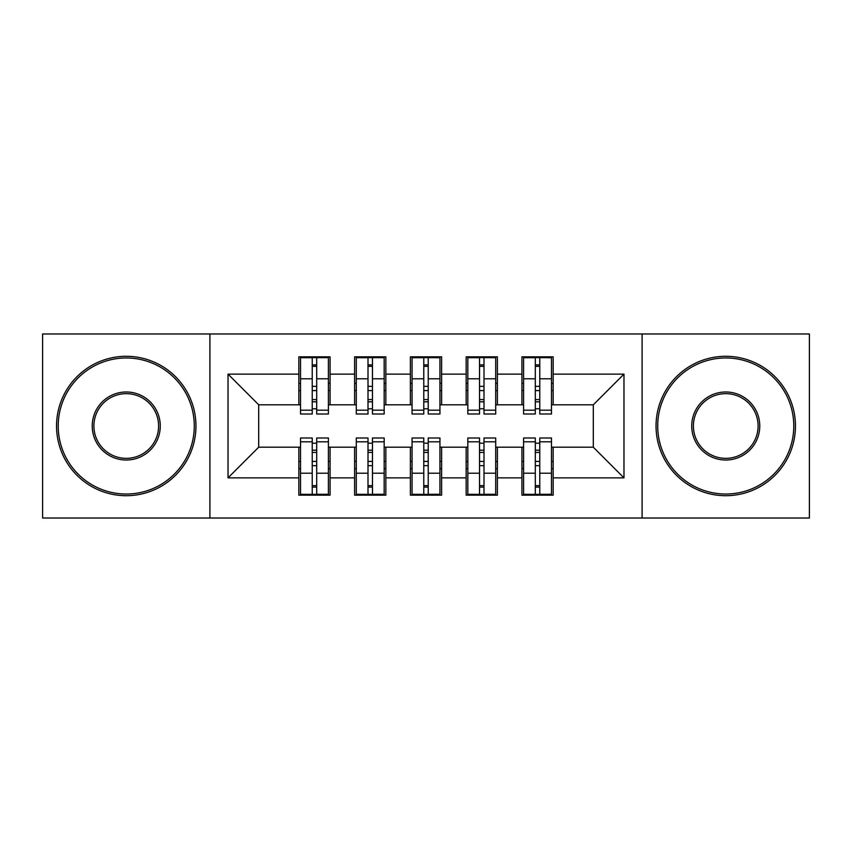 <?xml version="1.0" encoding="UTF-8"?>
<svg xmlns="http://www.w3.org/2000/svg" width="852" height="852" viewBox="0 0 852 852"><rect width="100%" height="100%" fill="white"/><g stroke="black" fill="none" stroke-linecap="round" stroke-linejoin="round"><path stroke-width="1.28" d="M642.099 518.016L809.4 518.016L809.4 333.984L642.099 333.984L642.099 518.016L209.901 518.016L209.901 333.984L42.6 333.984L42.6 518.016L209.901 518.016M535.301 390.589L539.763 390.589L535.301 390.589M539.763 461.411L535.301 461.411L539.763 461.411M479.538 390.589L484 390.589L479.538 390.589M484 461.411L479.538 461.411L484 461.411M423.774 390.589L428.226 390.589L423.774 390.589M428.226 461.411L423.774 461.411L428.226 461.411M368 390.589L372.462 390.589L368 390.589M372.462 461.411L368 461.411L372.462 461.411M642.099 333.984L209.901 333.984M300.522 404.807L258.699 404.807L228.027 374.135L228.027 477.865L298.85 477.865L298.85 495.15L330.075 495.15L330.075 477.865L354.613 477.865L354.613 495.15L385.849 495.15L385.849 477.865L410.387 477.865L410.387 495.15L441.613 495.15L441.613 477.865L466.15 477.865L466.15 495.15L497.387 495.15L497.387 477.865L521.925 477.865L521.925 495.15L553.15 495.15L553.15 447.193L593.301 447.193L593.301 404.807L551.478 404.807M228.027 374.135L298.85 374.135L298.85 404.807M593.301 404.807L623.973 374.135L553.15 374.135L553.15 356.85L521.925 356.85L521.925 374.135L497.387 374.135L497.387 356.85L466.15 356.85L466.15 374.135L441.613 374.135L441.613 356.85L410.387 356.85L410.387 374.135L385.849 374.135L385.849 356.85L354.613 356.85L354.613 374.135L330.075 374.135L330.075 356.85L298.85 356.85L298.85 374.135M623.973 374.135L623.973 477.865L553.15 477.865M497.387 477.865L497.387 447.193L523.597 447.193M521.925 477.865L521.925 447.193M553.15 374.135L553.15 404.807M441.613 477.865L441.613 447.193L467.823 447.193M466.15 477.865L466.15 447.193M521.925 374.135L521.925 404.807L495.704 404.807M497.387 374.135L497.387 404.807M385.849 477.865L385.849 447.193L412.059 447.193M410.387 477.865L410.387 447.193M466.15 374.135L466.15 404.807L439.941 404.807M441.613 374.135L441.613 404.807M330.075 477.865L330.075 447.193L356.296 447.193M354.613 477.865L354.613 447.193M410.387 374.135L410.387 404.807L384.177 404.807M385.849 374.135L385.849 404.807M312.237 390.589L316.699 390.589L312.237 390.589M316.699 461.411L312.237 461.411L316.699 461.411M228.027 477.865L258.699 447.193L300.522 447.193M298.85 477.865L298.85 447.193M354.613 374.135L354.613 404.807L328.403 404.807M330.075 374.135L330.075 404.807M258.699 404.807L258.699 447.193M523.597 404.807L521.925 404.807M467.823 404.807L466.15 404.807M412.059 404.807L410.387 404.807M356.296 404.807L354.613 404.807M328.403 447.193L330.075 447.193M384.177 447.193L385.849 447.193M439.941 447.193L441.613 447.193M495.704 447.193L497.387 447.193M551.478 447.193L553.15 447.193M623.973 477.865L593.301 447.193M300.522 357.403L328.403 357.403L300.522 357.403L300.522 414.008L312.237 414.008L312.237 357.616L328.403 357.702L328.403 414.008L316.699 414.008L316.699 357.702M312.237 364.869L316.699 364.869M312.237 409.322A2.226 0.575 180 0 1 314.463 408.747A2.226 0.575 180 0 1 316.699 409.322M316.699 402.325A2.226 0.575 0 0 0 314.463 401.75A2.226 0.575 0 0 0 312.237 402.325M312.237 399.577L316.699 399.577M330.075 383.336L328.403 383.336M330.075 390.589L328.403 390.589M300.522 383.336L298.85 383.336M300.522 390.589L298.85 390.589M328.403 494.597L300.522 494.597L328.403 494.597L328.403 437.992L316.699 437.992L316.699 494.384L300.522 494.298L300.522 437.992L312.237 437.992L312.237 494.298M316.699 487.131L312.237 487.131M316.699 442.678A2.226 0.575 0 0 1 314.463 443.253A2.226 0.575 0 0 1 312.237 442.678M312.237 449.675A2.226 0.575 180 0 0 314.463 450.25A2.226 0.575 180 0 0 316.699 449.675M316.699 452.423L312.237 452.423M298.85 468.664L300.522 468.664M298.85 461.411L300.522 461.411M328.403 468.664L330.075 468.664M328.403 461.411L330.075 461.411M356.296 357.403L384.177 357.403L356.296 357.403L356.296 414.008L368 414.008L368 357.616L384.177 357.702L384.177 414.008L372.462 414.008L372.462 357.702M368 364.869L372.462 364.869M368 409.322A2.226 0.575 180 0 1 370.237 408.747A2.226 0.575 180 0 1 372.462 409.322M372.462 402.325A2.226 0.575 0 0 0 370.237 401.75A2.226 0.575 0 0 0 368 402.325M368 399.577L372.462 399.577M385.849 383.336L384.177 383.336M385.849 390.589L384.177 390.589M356.296 383.336L354.613 383.336M356.296 390.589L354.613 390.589M412.059 357.403L439.941 357.403L412.059 357.403L412.059 414.008L423.774 414.008L423.774 357.616L439.941 357.702L439.941 414.008L428.226 414.008L428.226 357.702M423.774 364.869L428.226 364.869M423.774 409.322A2.226 0.575 180 0 1 426 408.747A2.226 0.575 180 0 1 428.226 409.322M428.226 402.325A2.226 0.575 0 0 0 426 401.75A2.226 0.575 0 0 0 423.774 402.325M423.774 399.577L428.226 399.577M441.613 383.336L439.941 383.336M441.613 390.589L439.941 390.589M412.059 383.336L410.387 383.336M412.059 390.589L410.387 390.589M467.823 357.403L495.704 357.403L467.823 357.403L467.823 414.008L479.538 414.008L479.538 357.616L495.704 357.702L495.704 414.008L484 414.008L484 357.702M479.538 364.869L484 364.869M479.538 409.322A2.226 0.575 180 0 1 481.763 408.747A2.226 0.575 180 0 1 484 409.322M484 402.325A2.226 0.575 0 0 0 481.763 401.75A2.226 0.575 0 0 0 479.538 402.325M479.538 399.577L484 399.577M497.387 383.336L495.704 383.336M497.387 390.589L495.704 390.589M467.823 383.336L466.15 383.336M467.823 390.589L466.15 390.589M523.597 357.403L551.478 357.403L523.597 357.403L523.597 414.008L535.301 414.008L535.301 357.616L551.478 357.702L551.478 414.008L539.763 414.008L539.763 357.702M535.301 364.869L539.763 364.869M535.301 409.322A2.226 0.575 180 0 1 537.537 408.747A2.226 0.575 180 0 1 539.763 409.322M539.763 402.325A2.226 0.575 0 0 0 537.537 401.75A2.226 0.575 0 0 0 535.301 402.325M535.301 399.577L539.763 399.577M553.15 383.336L551.478 383.336M553.15 390.589L551.478 390.589M523.597 383.336L521.925 383.336M523.597 390.589L521.925 390.589M384.177 494.597L356.296 494.597L384.177 494.597L384.177 437.992L372.462 437.992L372.462 494.384L356.296 494.298L356.296 437.992L368 437.992L368 494.298M372.462 487.131L368 487.131M372.462 442.678A2.226 0.575 0 0 1 370.237 443.253A2.226 0.575 0 0 1 368 442.678M368 449.675A2.226 0.575 180 0 0 370.237 450.25A2.226 0.575 180 0 0 372.462 449.675M372.462 452.423L368 452.423M354.613 468.664L356.296 468.664M354.613 461.411L356.296 461.411M384.177 468.664L385.849 468.664M384.177 461.411L385.849 461.411M439.941 494.597L412.059 494.597L439.941 494.597L439.941 437.992L428.226 437.992L428.226 494.384L412.059 494.298L412.059 437.992L423.774 437.992L423.774 494.298M428.226 487.131L423.774 487.131M428.226 442.678A2.226 0.575 0 0 1 426 443.253A2.226 0.575 0 0 1 423.774 442.678M423.774 449.675A2.226 0.575 180 0 0 426 450.25A2.226 0.575 180 0 0 428.226 449.675M428.226 452.423L423.774 452.423M410.387 468.664L412.059 468.664M410.387 461.411L412.059 461.411M439.941 468.664L441.613 468.664M439.941 461.411L441.613 461.411M495.704 494.597L467.823 494.597L495.704 494.597L495.704 437.992L484 437.992L484 494.384L467.823 494.298L467.823 437.992L479.538 437.992L479.538 494.298M484 487.131L479.538 487.131M484 442.678A2.226 0.575 0 0 1 481.763 443.253A2.226 0.575 0 0 1 479.538 442.678M479.538 449.675A2.226 0.575 180 0 0 481.763 450.25A2.226 0.575 180 0 0 484 449.675M484 452.423L479.538 452.423M466.15 468.664L467.823 468.664M466.15 461.411L467.823 461.411M495.704 468.664L497.387 468.664M495.704 461.411L497.387 461.411M551.478 494.597L523.597 494.597L551.478 494.597L551.478 437.992L539.763 437.992L539.763 494.384L523.597 494.298L523.597 437.992L535.301 437.992L535.301 494.298M539.763 487.131L535.301 487.131M539.763 442.678A2.226 0.575 0 0 1 537.537 443.253A2.226 0.575 0 0 1 535.301 442.678M535.301 449.675A2.226 0.575 180 0 0 537.537 450.25A2.226 0.575 180 0 0 539.763 449.675M539.763 452.423L535.301 452.423M521.925 468.664L523.597 468.664M521.925 461.411L523.597 461.411M551.478 468.664L553.15 468.664M551.478 461.411L553.15 461.411M126.256 357.968A68.032 68.032 0 0 0 58.213 426A68.032 68.032 0 0 0 126.256 494.032A68.032 68.032 0 0 0 194.288 426A68.032 68.032 0 0 0 126.256 357.968M126.256 495.704A69.704 69.704 0 0 1 56.541 426A69.704 69.704 0 0 1 126.256 356.296A69.704 69.704 0 0 1 195.96 426A69.704 69.704 0 0 1 126.256 495.704M126.256 391.984A34.016 34.016 0 0 1 160.272 426A34.016 34.016 0 0 1 126.256 460.016A34.016 34.016 0 0 1 92.229 426A34.016 34.016 0 0 1 126.256 391.984M126.256 458.344A32.344 32.344 0 0 0 158.6 426A32.344 32.344 0 0 0 126.256 393.656A32.344 32.344 0 0 0 93.901 426A32.344 32.344 0 0 0 126.256 458.344M725.744 357.968A68.032 68.032 0 0 0 657.712 426A68.032 68.032 0 0 0 725.744 494.032A68.032 68.032 0 0 0 793.787 426A68.032 68.032 0 0 0 725.744 357.968M725.744 495.704A69.704 69.704 0 0 1 656.04 426A69.704 69.704 0 0 1 725.744 356.296A69.704 69.704 0 0 1 795.459 426A69.704 69.704 0 0 1 725.744 495.704M725.744 391.984A34.016 34.016 0 0 1 759.771 426A34.016 34.016 0 0 1 725.744 460.016A34.016 34.016 0 0 1 691.728 426A34.016 34.016 0 0 1 725.744 391.984M725.744 458.344A32.344 32.344 0 0 0 758.099 426A32.344 32.344 0 0 0 725.744 393.656A32.344 32.344 0 0 0 693.4 426A32.344 32.344 0 0 0 725.744 458.344M300.522 357.702L312.237 357.702M316.699 410.185L328.403 410.185M316.699 378.789L328.403 378.789M300.522 410.185L312.237 410.185M300.522 378.789L312.237 378.789M312.237 386.339L316.699 386.339M312.237 366.339L316.699 366.339M328.403 494.298L316.699 494.298M312.237 441.815L300.522 441.815M312.237 473.211L300.522 473.211M328.403 441.815L316.699 441.815M328.403 473.211L316.699 473.211M316.699 465.661L312.237 465.661M316.699 485.661L312.237 485.661M356.296 357.702L368 357.702M372.462 410.185L384.177 410.185M372.462 378.789L384.177 378.789M356.296 410.185L368 410.185M356.296 378.789L368 378.789M368 386.339L372.462 386.339M368 366.339L372.462 366.339M412.059 357.702L423.774 357.702M428.226 410.185L439.941 410.185M428.226 378.789L439.941 378.789M412.059 410.185L423.774 410.185M412.059 378.789L423.774 378.789M423.774 386.339L428.226 386.339M423.774 366.339L428.226 366.339M467.823 357.702L479.538 357.702M484 410.185L495.704 410.185M484 378.789L495.704 378.789M467.823 410.185L479.538 410.185M467.823 378.789L479.538 378.789M479.538 386.339L484 386.339M479.538 366.339L484 366.339M523.597 357.702L535.301 357.702M539.763 410.185L551.478 410.185M539.763 378.789L551.478 378.789M523.597 410.185L535.301 410.185M523.597 378.789L535.301 378.789M535.301 386.339L539.763 386.339M535.301 366.339L539.763 366.339M384.177 494.298L372.462 494.298M368 441.815L356.296 441.815M368 473.211L356.296 473.211M384.177 441.815L372.462 441.815M384.177 473.211L372.462 473.211M372.462 465.661L368 465.661M372.462 485.661L368 485.661M439.941 494.298L428.226 494.298M423.774 441.815L412.059 441.815M423.774 473.211L412.059 473.211M439.941 441.815L428.226 441.815M439.941 473.211L428.226 473.211M428.226 465.661L423.774 465.661M428.226 485.661L423.774 485.661M495.704 494.298L484 494.298M479.538 441.815L467.823 441.815M479.538 473.211L467.823 473.211M495.704 441.815L484 441.815M495.704 473.211L484 473.211M484 465.661L479.538 465.661M484 485.661L479.538 485.661M551.478 494.298L539.763 494.298M535.301 441.815L523.597 441.815M535.301 473.211L523.597 473.211M551.478 441.815L539.763 441.815M551.478 473.211L539.763 473.211M539.763 465.661L535.301 465.661M539.763 485.661L535.301 485.661"/></g></svg>
